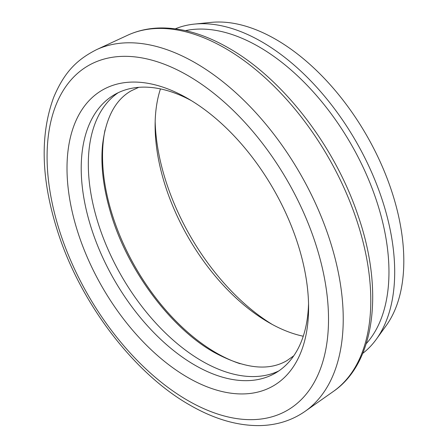<?xml version="1.0" encoding="UTF-8"?>
<svg xmlns="http://www.w3.org/2000/svg" width="448" height="448" viewBox="0 0 448 448"><rect width="100%" height="100%" fill="white"/><g stroke="black" fill="none" stroke-linecap="round" stroke-linejoin="round"><path stroke-width="0.67" d="M155.17 121.587A170.834 98.633 -120 0 0 272.3 324.47M303.251 336.23A160.782 92.826 60 0 1 268.806 322.515L268.806 322.515A160.782 92.826 60 0 1 155.114 125.597A160.782 92.826 60 0 1 160.457 88.906M187.802 377.485A170.834 98.633 60 0 1 67.004 168.263A170.834 98.633 60 0 1 187.802 98.521L187.802 98.521A170.834 98.633 60 0 1 308.594 307.742A170.834 98.633 60 0 1 187.802 377.485M191.408 100.666A160.782 92.826 -120 0 0 114.514 94.657A160.782 92.826 -120 0 0 89.869 223.496A160.782 92.826 -120 0 0 194.908 365.176A160.782 92.826 -120 0 0 275.296 373.139A160.782 92.826 -120 0 0 308.543 303.548M366.229 343.7A183.893 106.17 -120 0 0 373.951 193.306A183.893 106.17 -120 0 0 258.927 46.788A183.893 106.17 -120 0 0 185.478 30.626M175.319 28.823A187.953 108.511 60 0 1 194.348 24.108A187.953 108.511 60 0 1 261.794 41.821A187.953 108.511 60 0 1 377.177 185.741A187.953 108.511 60 0 1 376.309 339.276A187.953 108.511 60 0 1 362.712 353.399M278.774 370.955A160.782 92.826 60 0 1 202.009 361.077A160.782 92.826 60 0 1 97.961 222.634A160.782 92.826 60 0 1 118.149 92.742M194.348 24.108L211.002 22.4A180.88 104.434 60 0 1 275.912 39.441A180.88 104.434 60 0 1 386.954 177.951A180.88 104.434 60 0 1 386.12 325.713L376.309 339.276M240.072 363.72A160.782 92.826 60 0 1 216.222 352.873A160.782 92.826 60 0 1 105.062 129.886M127.669 35.23C138.074 30.442 149.408 28.011 161.672 27.95C183.165 27.989 205.526 34.709 228.771 48.098C282.688 78.63 334.314 145.454 357.644 214.379C384.126 289.402 375.446 362.712 333.34 391.462A205.946 118.905 -120 0 0 358.215 224.89A205.946 118.905 -120 0 0 225.165 48.272A205.946 118.905 -120 0 0 127.669 35.23L96.471 49.689A209.031 120.686 60 0 1 195.423 62.927A209.031 120.686 60 0 1 330.467 242.183A209.031 120.686 60 0 1 305.217 411.253C291.984 420.47 276.808 425.253 259.689 425.6C237.278 425.841 214.01 419.009 189.879 405.093C135.066 374.035 82.807 306.253 59.259 236.354C41.216 182.532 39.362 136.192 53.693 97.345C64.714 71.131 77.694 59.282 96.471 49.689M187.802 400.49A199.007 114.901 -120 0 0 328.518 319.245A199.007 114.901 -120 0 0 187.802 75.51A199.007 114.901 -120 0 0 47.079 156.755A199.007 114.901 -120 0 0 187.802 400.49M333.34 391.462L305.217 411.253M293.765 355.807L286.994 360.584C268.526 371.409 244.238 368.67 214.144 352.374C170.582 327.986 127.103 269.724 110.594 212.643C103.298 187.936 100.61 165.435 102.525 145.141C105.767 117.88 115.338 99.77 131.236 90.804L138.762 87.332"/></g></svg>
